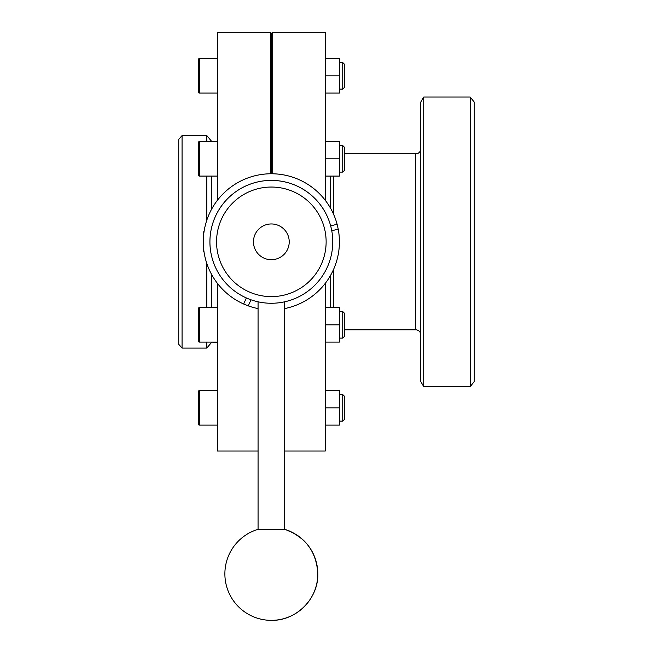 <?xml version="1.0" encoding="UTF-8"?>
<svg xmlns="http://www.w3.org/2000/svg" width="653" height="653" viewBox="0 0 653 653"><rect width="100%" height="100%" fill="white"/><g stroke="black" fill="none" stroke-linecap="round" stroke-linejoin="round"><path stroke-width="0.98" d="M250.997 299.784L248.287 305.873L243.659 304.012A68.067 68.067 0 0 1 271.346 173.763A68.067 68.067 0 0 1 337.095 224.216L330.679 225.93A61.423 61.423 0 0 0 211.262 229.056A61.423 61.423 0 0 0 246.361 297.948L247.128 298.282M284.626 308.591A68.067 68.067 0 0 0 338.205 229.072L331.773 230.795L330.679 225.93M337.095 224.216L338.205 229.072M243.659 304.012L246.361 297.948M248.287 305.873A68.067 68.067 0 0 0 258.066 308.591M342.735 311.554L344.392 313.22L344.392 336.458L342.735 338.123L339.413 338.123L342.735 338.123L342.735 311.554L339.413 311.554M339.413 421.128L342.735 421.128L342.735 394.567L339.413 394.567M342.735 394.567L344.392 396.224L344.392 419.471L342.735 421.128M344.392 336.458L342.735 338.123M339.413 89.094L342.735 89.094L342.735 62.533L339.413 62.533M342.735 62.533L344.392 64.19L344.392 87.437L342.735 89.094M339.413 172.106L342.735 172.106L342.735 145.546L339.413 145.546M342.735 145.546L344.392 147.203L344.392 170.441L342.735 172.106M198.3 340.939L198.3 308.738A1.159 1.159 0 0 1 199.459 307.571L199.459 342.107A1.159 1.159 0 0 1 198.3 340.939L198.3 339.413M198.3 423.952L198.3 391.743A1.159 1.159 0 0 1 199.459 390.584L199.459 425.111A1.159 1.159 0 0 1 198.3 423.952M198.3 91.918L198.3 59.709A1.159 1.159 0 0 1 199.459 58.55L199.459 93.077A1.159 1.159 0 0 1 198.3 91.918M217.392 307.571L199.459 307.571M217.392 342.107L199.459 342.107M217.392 390.584L199.459 390.584M217.392 425.111L199.459 425.111M217.392 58.55L199.459 58.55M217.392 93.077L199.459 93.077M198.3 174.931L198.3 142.721A1.159 1.159 0 0 1 199.459 141.554L199.459 176.09A1.159 1.159 0 0 1 198.3 174.931M217.392 141.554L199.459 141.554M217.392 176.09L199.459 176.09M420.761 148.86A4.979 4.979 0 0 1 415.781 153.839L344.392 153.839M420.761 334.801A4.979 4.979 0 0 0 415.781 329.822L344.392 329.822M271.346 173.763L271.346 33.483L270.513 32.65L270.513 173.771M217.392 200.332L217.392 32.65L270.513 32.65M217.392 283.329L217.392 451.011L258.066 451.011M271.346 33.483L272.179 32.65L325.3 32.65L325.3 200.332M284.626 451.011L325.3 451.011L325.3 283.329M272.179 173.771L272.179 32.65M330.279 307.571L330.279 275.884M330.279 207.776L330.279 176.09M198.3 308.738L198.3 317.554M325.3 176.09L339.413 176.09L339.413 158.826L325.3 158.826M325.3 141.554L339.413 141.554L339.413 158.826M325.3 93.077L339.413 93.077L339.413 75.813L325.3 75.813M325.3 58.55L339.413 58.55L339.413 75.813M325.3 390.584L339.413 390.584L339.413 425.111L325.3 425.111M325.3 407.847L339.413 407.847M325.3 307.571L339.413 307.571L339.413 342.107L325.3 342.107M325.3 324.843L339.413 324.843M258.066 529.322A46.485 46.485 0 0 0 271.346 620.35C296.184 620.987 318.468 598.703 317.831 573.865C316.566 551.712 305.498 536.864 284.626 529.322L258.066 529.322L258.066 301.808M271.346 620.35A46.485 46.485 0 0 0 284.626 529.322L284.626 301.808M474.258 102.105L474.258 381.556L470.209 386.625L470.209 97.036L474.258 102.105M423.724 386.625L420.761 381.556L420.761 102.105L423.724 97.036L423.724 386.625L470.209 386.625M423.724 97.036L470.209 97.036M204.014 231.872L203.279 231.872L203.279 251.789L204.014 251.789M271.346 303.261A61.423 61.423 0 0 0 332.769 241.83A61.423 61.423 0 0 0 271.346 180.408A61.423 61.423 0 0 0 209.923 241.83A61.423 61.423 0 0 0 271.346 303.261M271.346 296.617A54.787 54.787 0 0 0 326.133 241.83A54.787 54.787 0 0 0 271.346 187.044A54.787 54.787 0 0 0 216.559 241.83A54.787 54.787 0 0 0 271.346 296.617M271.346 259.706A17.876 17.876 0 0 0 289.222 241.83A17.876 17.876 0 0 0 271.346 223.955A17.876 17.876 0 0 0 253.47 241.83A17.876 17.876 0 0 0 271.346 259.706M217.392 141.228L211.523 141.554M211.523 176.09L211.523 209.368M211.523 274.293L211.523 307.571M211.523 342.107L217.392 342.441M211.523 141.228L206.813 135.579L206.813 141.554M206.813 176.09L206.813 220.175M206.813 263.486L206.813 307.571M206.813 342.107L206.813 348.082L211.523 342.441M182.065 348.082L178.742 344.327L178.742 139.334L182.065 135.579L182.065 348.082L206.813 348.082M182.065 135.579L206.813 135.579M415.781 153.839L415.781 329.822M333.601 307.571L333.601 269.346M333.601 214.315L333.601 176.09"/></g></svg>
